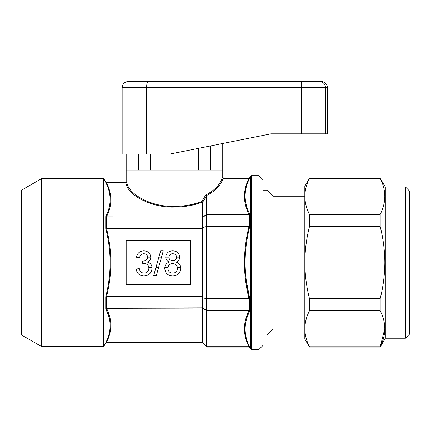<?xml version="1.0" encoding="UTF-8"?>
<svg xmlns="http://www.w3.org/2000/svg" width="431" height="431" viewBox="0 0 431 431"><rect width="100%" height="100%" fill="white"/><g stroke="black" fill="none" stroke-linecap="round" stroke-linejoin="round"><path stroke-width="0.65" d="M405.426 338.227L405.426 186.93L409.45 190.955L409.45 334.203L405.426 338.227L385.309 338.227L385.309 186.93L380.196 178.375C386.321 190.335 386.321 202.333 380.196 214.363L380.196 226.587C383.213 238.456 384.764 250.454 384.84 262.581C384.743 274.843 383.191 286.841 380.196 298.57L380.196 310.794C386.321 322.754 386.321 334.752 380.196 346.783L380.196 347.079L309.474 347.079L309.474 346.783C306.479 340.889 304.927 334.892 304.83 328.788C304.922 322.674 306.468 316.677 309.474 310.794L309.474 298.57C306.479 286.841 304.927 274.843 304.83 262.581C304.911 250.454 306.457 238.456 309.474 226.587L309.474 214.363C306.479 208.469 304.927 202.473 304.83 196.369C304.922 190.254 306.468 184.258 309.474 178.375L304.83 186.127L304.83 339.03L309.474 347.079M309.474 346.783L380.196 346.783L384.84 328.621M304.83 328.972L273.038 328.972L273.038 196.186L267.005 190.152L262.98 190.152M273.038 328.972L267.005 335.011L267.005 190.152M258.956 175.665L262.98 179.689L262.98 345.468L258.956 349.493L258.956 175.665L251.375 175.665L251.375 349.493L258.956 349.493M41.554 178.601L41.554 346.556L103.726 346.556L103.726 178.601L41.554 178.601L21.55 190.152L21.55 335.011L41.554 346.556M206.982 195.997L206.982 214.272L248.962 214.272C242.944 202.274 242.944 190.335 248.962 178.461L222.956 178.461C220.968 185.244 215.522 190.917 206.605 195.485L206.982 195.997A0.803 0.695 180 0 0 206.411 196.202L202.861 201.853A0.803 0.695 0 0 1 202.29 202.058C193.885 205.345 184.608 207.009 174.458 207.058C152.364 207.941 127.619 195.62 125.895 182.873L106.527 182.873C112.243 194.155 112.243 205.474 106.527 216.836L105.746 216.551C111.537 205.275 111.57 193.95 105.832 182.577A0.803 0.679 154.1 0 0 106.527 182.873L106.441 182.507A0.803 0.803 0 0 1 105.746 182.103L103.726 178.601M126.692 182.173L126.601 181.963A0.803 0.797 -58.9 0 1 125.804 182.766L125.895 182.873A0.803 0.69 165.6 0 0 126.692 182.173C128.39 194.92 152.725 207.246 174.458 206.357C184.441 206.314 193.567 204.65 201.832 201.363L205.792 194.936C214.805 190.308 220.279 184.522 222.207 177.588L222.671 177.313M249.748 177.987L249.053 178.359L249.053 178.078L249.748 177.674L249.748 177.987L248.962 178.461L249.748 177.987C243.612 189.99 243.612 201.988 249.748 213.986L249.748 226.582C246.737 238.391 245.191 250.389 245.104 262.581C245.191 274.784 246.742 286.782 249.748 298.581L206.982 298.731A0.803 0.345 180 0 1 206.411 298.635L202.457 297.74L206.411 298.387L206.411 226.771L202.457 227.423L206.411 226.528A0.803 0.345 0 0 1 206.982 226.426L248.962 226.426L249.748 226.582L248.962 226.771L248.962 226.426M105.746 342.764L106.484 342.289L105.746 342.764C111.564 331.342 111.564 319.953 105.746 308.607L106.527 308.321C112.243 319.608 112.243 330.927 106.527 342.289L105.746 342.764L103.726 346.556M106.527 308.084L201.999 307.831A0.803 0.415 -27.6 0 1 202.57 307.788L206.411 310.514A0.803 0.458 0 0 0 206.982 310.643L206.982 346.696L248.962 346.696C242.944 334.693 242.944 322.76 248.962 310.886L206.982 310.886A0.803 0.695 180 0 1 206.411 310.681L202.705 308.046A0.803 0.42 -27.5 0 0 202.134 308.084L106.484 308.321L105.746 308.607L105.746 296.733C111.564 274.062 111.564 251.289 105.746 228.425L106.527 228.268L106.527 228.613C112.238 251.338 112.238 273.981 106.527 296.544L106.527 296.889L105.746 296.733L106.527 296.544L202.29 296.544L202.134 296.889L106.527 296.889M125.804 182.766L106.441 182.766A0.803 0.803 -0 0 1 105.746 182.367L105.832 182.577M146.578 153.937L146.578 87.541L122.145 87.541L122.145 153.937L170.434 153.937L271.029 133.815L222.741 143.475L222.741 170.029L126.17 170.029L126.17 181.699L125.367 182.507L106.441 182.507M144.223 263.567C147.106 263.772 148.652 265.313 148.873 268.184C148.668 271.255 147.041 272.904 143.986 273.125C141.293 272.925 139.746 271.444 139.337 268.675L136.158 268.992C136.848 273.399 139.423 275.732 143.873 275.991C148.814 275.684 151.54 273.092 152.057 268.206C151.998 265.011 150.446 262.975 147.402 262.091C149.535 261.132 150.661 259.489 150.785 257.172C150.236 253.142 147.887 251.041 143.728 250.869C139.682 251.095 137.263 253.212 136.476 257.226L139.655 257.544C140.043 255.147 141.433 253.875 143.825 253.73C146.12 253.843 147.375 255.023 147.601 257.28C147.23 259.828 145.683 261.094 142.952 261.078L142.494 261.046L142.165 263.907L144.223 263.567M142.952 261.078L142.494 261.046L142.952 261.078M147.601 257.28L147.574 257.835L150.742 257.835M152.057 268.206L152.008 267.322L148.814 267.322M160.639 250.869L153.646 275.673L156.275 275.673L163.268 250.869L160.639 250.869M156 267.322L158.63 267.322M161.302 257.835L158.673 257.835M168.036 267.322L164.831 267.322L164.777 268.368C165.208 273.189 167.858 275.732 172.723 275.991C177.561 275.743 180.212 273.232 180.675 268.454C180.594 265.259 179.048 263.131 176.042 262.07C178.369 261.251 179.598 259.634 179.722 257.205C179.221 253.116 176.877 251.004 172.686 250.869C168.526 250.987 166.21 253.072 165.73 257.124C165.838 259.613 167.093 261.261 169.485 262.07C166.393 263.018 164.825 265.113 164.777 268.368M180.675 268.454L180.594 267.322L177.437 267.532M165.773 257.835L168.957 257.835L168.909 257.14C169.097 259.484 170.38 260.68 172.756 260.728C175.045 260.68 176.306 259.537 176.538 257.285C176.317 254.996 175.045 253.811 172.723 253.73C170.45 253.778 169.178 254.915 168.909 257.14M179.684 257.835L176.5 257.835L176.538 257.285M172.653 263.589C169.706 263.772 168.138 265.345 167.955 268.308C168.112 271.336 169.712 272.942 172.75 273.125C175.724 272.963 177.308 271.39 177.497 268.405C177.297 265.372 175.681 263.767 172.653 263.589M249.053 178.078L223.549 178.078L223.053 178.359L248.962 178.359M248.962 214.514L249.748 213.986L248.962 214.514L206.982 214.514A0.803 0.458 180 0 0 206.411 214.649L202.457 217.628L206.411 214.476L206.411 196.202L205.792 194.936L206.605 195.485A0.803 0.442 112.3 0 0 206.363 195.717M248.962 298.731L248.962 298.387C242.955 274.515 242.955 250.643 248.962 226.771L206.982 226.771L206.982 298.387L249.748 298.581L249.748 311.171C243.612 323.088 243.612 335.086 249.748 347.17L249.053 346.799L206.982 346.799A0.803 0.803 180 0 1 206.411 346.567L202.457 342.688L206.411 346.567L206.411 310.681A0.803 0.388 -53 0 1 206.411 310.514L206.411 298.635A0.803 0.56 -77.3 0 1 206.411 298.387L206.982 298.387L206.982 310.643L248.962 310.643L249.748 311.171L248.962 310.643M201.999 342.419L202.134 342.392A0.803 0.738 79.3 0 1 202.705 342.704L202.57 342.726A0.803 0.738 79.9 0 0 201.999 342.419L201.886 342.456A0.803 0.803 0 0 1 202.457 342.688L206.411 346.492A0.803 0.695 180 0 0 206.982 346.696L206.982 347.079L206.411 346.567M201.999 297.169L202.134 296.889A0.803 0.318 25.4 0 1 202.705 297.234L202.57 297.514A0.803 0.318 25.6 0 0 201.999 297.169L201.886 297.632A0.803 0.35 0 0 1 202.457 297.74L202.457 307.529A0.803 0.453 0 0 0 201.886 307.4L201.999 307.831M201.999 227.988A0.803 0.318 -25.6 0 0 202.57 227.643L202.705 227.924A0.803 0.318 -25.4 0 1 202.134 228.268L202.134 217.073L106.527 217.073M126.17 284.708L190.55 284.708L190.55 240.45L126.17 240.45L126.17 284.708M105.746 308.607L108.962 316.936M249.619 298.047L246.327 280.721M106.484 342.289L202.29 342.289L106.527 342.392M222.207 177.588L223.053 178.461M106.527 228.268L202.134 228.268L202.29 228.613L106.527 228.613L105.746 228.425L105.746 216.551L106.484 216.836L202.134 217.073A0.803 0.42 27.5 0 0 202.705 217.111L202.861 216.631A0.803 0.695 0 0 1 202.29 216.836L202.29 202.058A0.803 0.431 68.3 0 1 201.832 201.363A0.803 0.28 -147.2 0 0 202.861 201.853L202.861 216.631M248.962 346.799L249.748 347.17L250.675 349.094L250.675 176.063L251.375 175.665M249.01 346.696L249.748 347.17M106.484 216.836L106.484 228.608M202.705 217.111L202.57 217.369A0.803 0.415 27.6 0 1 201.999 217.332M206.411 214.649A0.803 0.388 -127 0 1 206.411 214.476A0.803 0.695 180 0 1 206.982 214.272L206.982 226.771L206.411 226.771A0.803 0.56 -102.7 0 1 206.411 226.528L206.411 214.649M201.886 227.525A0.803 0.35 -0 0 0 202.457 227.423L202.457 217.628A0.803 0.453 -0 0 1 201.886 217.757M106.484 296.55L106.484 308.321M249.01 214.277L249.01 226.765M249.01 298.392L249.01 310.88M380.196 310.794L309.474 310.794M380.196 226.587L309.474 226.587M309.474 298.57L380.196 298.57M380.196 178.375L309.474 178.375M309.474 214.363L380.196 214.363M304.83 332.996L304.83 196.369M321.327 81.507A6.034 6.034 0 0 1 327.361 87.541L146.578 87.541C146.685 83.819 147.283 81.809 148.377 81.507L321.327 81.507M122.145 87.541C122.506 83.878 124.516 81.863 128.185 81.507L148.377 81.507M271.029 133.815L327.361 133.815L327.361 87.541M138.464 153.937L138.464 170.029L126.17 170.029L126.17 153.937M150.311 153.937L150.311 170.029M198.599 148.302L198.599 170.029M210.447 145.931L210.447 170.029L222.741 170.029L222.741 177.276L223.549 178.078M174.458 207.058L174.458 206.357M206.982 347.079L249.053 347.079L249.053 346.799M202.457 342.688L206.411 346.842M202.705 342.704L202.705 308.046M202.705 297.234L202.705 227.924M106.441 342.392L201.886 342.456M201.886 307.4L201.886 297.632M202.861 296.544L202.29 296.544L202.29 228.613L202.861 228.613M202.861 342.494A0.803 0.695 -0 0 0 202.29 342.289L202.29 308.321A0.803 0.695 0 0 1 202.861 308.526M325.486 133.815L325.486 87.541A6.034 5.964 -90 0 0 319.522 81.507M301.641 133.815L301.641 81.507M385.309 338.227L380.196 347.079M249.748 177.674L250.675 176.063M304.83 196.186L273.038 196.186M105.746 343.054L106.441 342.656M250.675 349.094L251.375 349.493M249.053 347.079L249.748 347.483M202.457 342.887L201.886 342.656M267.005 335.011L262.98 335.011M405.426 186.93L385.309 186.93M380.196 178.078L309.474 178.078"/></g></svg>

